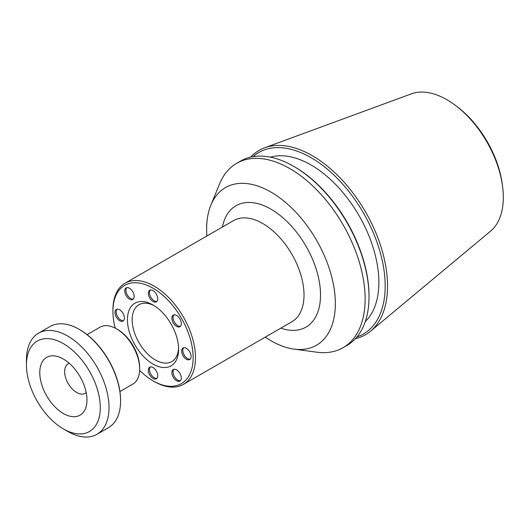 <?xml version="1.0" encoding="UTF-8"?>
<svg xmlns="http://www.w3.org/2000/svg" width="529" height="529" viewBox="0 0 529 529"><rect width="100%" height="100%" fill="white"/><g stroke="black" fill="none" stroke-linecap="round" stroke-linejoin="round"><path stroke-width="0.79" d="M280.813 328.152A70.066 40.455 -120 0 0 320.415 291.142A70.066 40.455 -120 0 0 274.28 211.23A70.066 40.455 -120 0 0 222.425 227.02M125.009 283.266L233.534 220.613A58.388 33.711 60 0 1 291.922 254.323A58.388 33.711 60 0 1 291.922 321.744L183.398 384.398A58.388 33.711 -120 0 0 195.492 357.67A58.388 33.711 -120 0 0 170.001 298.911A58.388 33.711 -120 0 0 125.009 283.266A58.388 33.711 -120 0 0 112.915 309.994L112.915 311.356A56.722 32.745 60 0 1 153.02 288.199A56.722 32.745 60 0 1 193.131 357.67A56.722 32.745 60 0 1 153.02 380.827A56.722 32.745 60 0 1 139.643 370.445M265.267 337.132A91.021 52.55 -120 0 0 293.952 349.094A91.021 52.55 -120 0 0 316.494 240.133A91.021 52.55 -120 0 0 210.859 205.173A91.021 52.55 -120 0 0 206.621 229.249A91.021 52.55 -120 0 0 206.879 236M153.02 380.827L154.203 381.508A58.388 33.711 -120 0 0 183.398 384.398M293.952 349.094L316.712 352.195A106.435 61.45 -120 0 0 343.076 347.685A106.435 61.45 -120 0 0 343.076 224.785A106.435 61.45 -120 0 0 236.642 163.335A106.435 61.45 -120 0 0 219.555 183.913L210.859 205.173M343.076 347.685L346.964 345.437A106.435 61.45 -120 0 0 369.011 296.716A106.435 61.45 -120 0 0 293.754 166.364A106.435 61.45 -120 0 0 240.536 161.087L236.642 163.335M369.011 296.716L369.011 295.764A105.264 60.775 -120 0 0 294.58 166.84L293.754 166.364M365.308 321.506A95.842 55.333 -120 0 0 359.012 215.587A95.842 55.333 -120 0 0 270.431 157.173M356.982 336.9A104.762 60.485 -120 0 0 363.476 213.008A104.762 60.485 -120 0 0 252.941 156.683M355.415 338.686A106.435 61.45 -120 0 0 370.512 331.233A106.435 61.45 -120 0 0 365.486 211.845A106.435 61.45 -120 0 0 264.606 147.803A106.435 61.45 -120 0 0 250.607 157.153M370.512 331.233L490.575 231.153A79.661 45.99 -120 0 0 502.55 186.215A79.661 45.99 -120 0 0 456.216 105.965A79.661 45.99 -120 0 0 411.311 93.864L264.606 147.803M502.55 186.215L502.286 184.198A76.427 44.125 -120 0 0 457.83 107.202L456.216 105.965M115.216 328.132A56.722 32.745 60 0 1 112.915 311.356M178.604 349.279A36.177 20.889 -120 0 0 153.02 304.975A36.177 20.889 -120 0 0 127.443 319.741A36.177 20.889 -120 0 0 153.02 364.051A36.177 20.889 -120 0 0 178.604 349.279M114.978 312.546A6.672 3.855 60 0 1 116.36 309.491A6.672 3.855 60 0 1 123.032 313.347A6.672 3.855 60 0 1 123.032 321.05A6.672 3.855 60 0 1 117.894 319.265A6.672 3.855 60 0 1 114.978 312.546M148.305 370.267A6.672 3.855 60 0 1 149.687 367.212A6.672 3.855 60 0 1 156.359 371.067A6.672 3.855 60 0 1 156.359 378.771A6.672 3.855 60 0 1 151.215 376.985A6.672 3.855 60 0 1 148.305 370.267M181.626 351.031A6.672 3.855 60 0 1 183.008 347.976A6.672 3.855 60 0 1 189.686 351.825A6.672 3.855 60 0 1 189.686 359.528A6.672 3.855 60 0 1 184.542 357.743A6.672 3.855 60 0 1 181.626 351.031M148.305 293.311A6.672 3.855 60 0 1 149.687 290.256A6.672 3.855 60 0 1 156.359 294.104A6.672 3.855 60 0 1 156.359 301.814A6.672 3.855 60 0 1 151.215 300.022A6.672 3.855 60 0 1 148.305 293.311M171.865 318.187A6.672 3.855 60 0 1 173.248 315.132A6.672 3.855 60 0 1 179.926 318.98A6.672 3.855 60 0 1 179.926 326.684A6.672 3.855 60 0 1 174.782 324.899A6.672 3.855 60 0 1 171.865 318.187M171.865 372.601A6.672 3.855 60 0 1 173.248 369.546A6.672 3.855 60 0 1 179.926 373.401A6.672 3.855 60 0 1 179.926 381.105A6.672 3.855 60 0 1 174.782 379.319A6.672 3.855 60 0 1 171.865 372.601M124.738 290.976A6.672 3.855 60 0 1 126.12 287.921A6.672 3.855 60 0 1 132.792 291.77A6.672 3.855 60 0 1 132.792 299.48A6.672 3.855 60 0 1 127.654 297.688A6.672 3.855 60 0 1 124.738 290.976M178.577 347.87A32.838 18.958 60 0 1 171.799 361.591A32.838 18.958 60 0 1 146.493 352.79A32.838 18.958 60 0 1 132.164 319.747A32.838 18.958 60 0 1 138.962 304.711A32.838 18.958 60 0 1 154.23 305.709M123.574 320.62A6.672 3.855 60 0 1 118.694 318.16A6.672 3.855 60 0 1 116.162 311.865A6.672 3.855 60 0 1 117.002 309.247M156.895 378.341A6.672 3.855 60 0 1 152.015 375.881A6.672 3.855 60 0 1 149.482 369.586A6.672 3.855 60 0 1 150.329 366.961M190.222 359.098A6.672 3.855 60 0 1 185.342 356.639A6.672 3.855 60 0 1 182.809 350.35A6.672 3.855 60 0 1 183.656 347.725M156.895 301.378A6.672 3.855 60 0 1 152.015 298.918A6.672 3.855 60 0 1 149.482 292.63A6.672 3.855 60 0 1 150.329 290.004M180.462 326.254A6.672 3.855 60 0 1 175.582 323.794A6.672 3.855 60 0 1 173.049 317.506A6.672 3.855 60 0 1 173.896 314.881M180.462 380.675A6.672 3.855 60 0 1 175.582 378.215A6.672 3.855 60 0 1 173.049 371.92A6.672 3.855 60 0 1 173.896 369.295M133.334 299.044A6.672 3.855 60 0 1 128.454 296.584A6.672 3.855 60 0 1 125.922 290.295A6.672 3.855 60 0 1 126.768 287.67M87.1 334.652L100.034 327.187A32.838 18.958 60 0 1 116.453 328.813L117.636 329.494A31.171 17.999 60 0 1 139.676 367.668L139.676 369.03A32.838 18.958 60 0 1 132.872 384.067L119.938 391.533M86.201 392.578A17.014 9.826 60 0 1 85.176 393.331A17.014 9.826 60 0 1 68.162 383.505A17.014 9.826 60 0 1 68.162 363.859A17.014 9.826 60 0 1 69.325 363.35M116.453 328.813A32.838 18.958 60 0 1 139.676 369.03M86.961 399.891A33.367 19.262 60 0 1 86.782 403.144A33.367 19.262 60 0 1 62.402 412.931A33.367 19.262 60 0 1 39.801 373.785A33.367 19.262 60 0 1 60.465 357.558A33.367 19.262 60 0 1 86.961 399.891M100.292 407.588A52.212 30.146 60 0 1 63.374 428.907A52.212 30.146 60 0 1 26.45 364.957A52.212 30.146 60 0 1 63.374 343.638A52.212 30.146 60 0 1 100.292 407.588M26.45 364.957L26.45 359.918A58.388 33.711 60 0 1 38.544 333.184A58.388 33.711 60 0 1 83.536 348.829A58.388 33.711 60 0 1 109.02 407.588A58.388 33.711 60 0 1 96.933 434.316A58.388 33.711 60 0 1 67.738 431.426L63.374 428.907M38.544 333.184L50.103 326.512A58.388 33.711 60 0 1 79.297 329.402A58.388 33.711 60 0 1 120.586 400.916A58.388 33.711 60 0 1 108.491 427.644L96.933 434.316M120.586 400.916L120.586 400.235A57.555 33.228 60 0 0 79.886 329.746L79.297 329.402"/></g></svg>
